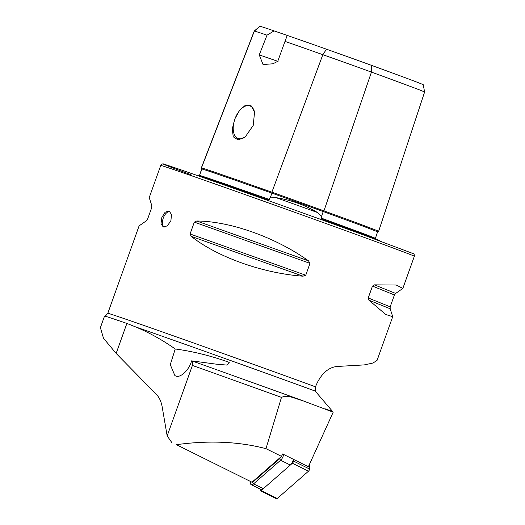 <?xml version="1.0" encoding="UTF-8"?>
<svg xmlns="http://www.w3.org/2000/svg" width="525" height="525" viewBox="0 0 525 525"><rect width="100%" height="100%" fill="white"/><g stroke="black" fill="none" stroke-linecap="round" stroke-linejoin="round"><path stroke-width="0.79" d="M287.234 35.424L284.99 41.383A129.17 1.011 19.7 0 1 322.829 54.679A51.778 0.407 19.7 0 1 371.444 72.115A129.17 1.011 19.7 0 1 424.594 92.032L423.275 84.748A125.468 0.984 19.7 0 0 371.641 65.402A48.07 0.374 19.7 0 0 326.511 49.212A125.468 0.984 19.7 0 0 287.234 35.424L274.083 30.883A125.468 0.984 19.7 0 0 260.013 26.27A48.07 0.374 19.7 0 0 259.888 26.25L254.244 31.041A51.778 0.407 19.7 0 1 254.244 31.041A51.778 0.407 19.7 0 1 254.376 31.06L201.475 167.895A0.853 0.853 -76.5 0 1 201.961 169.004A54.626 0.427 19.7 0 0 201.823 168.984L201.488 167.967A55.46 0.433 19.7 0 1 201.331 167.875A55.46 0.433 19.7 0 1 201.475 167.895A132.851 1.037 19.7 0 1 271.884 192.189A55.46 0.433 19.7 0 1 323.958 210.866A132.851 1.037 19.7 0 1 378.623 231.354A132.851 1.037 19.7 0 1 378.335 231.328M200.806 171.695L199.507 175.389A132.195 1.037 19.7 0 1 269.45 199.52L269.483 198.542L270.178 197.873L275.973 197.63C291.178 200.091 305.058 205.065 317.612 212.566L321.589 216.307L321.674 217.258L321.097 218.046L323.118 219.66M392.72 316.68L385.717 314.475L368.957 300.195L368.228 297.951L372.474 286.099L374.45 284.858L396.263 285.022L402.846 288.409L395.666 293.436L394.419 294.978L390.173 306.83L390.173 308.779L392.72 316.68L377.127 360.242L373.098 363.018L364.258 364.908L338.152 366.404C329.726 366.798 322.803 372.153 317.382 382.469L315.44 386.8L315.197 391.072L333.198 412.171L308.385 466.738L282.627 453.948L281.518 456.383L251.993 482.212L176.433 444.682C208.976 440.226 238.823 441.558 265.978 448.665L281.479 397.373C288.212 394.38 295.522 398.967 302.105 400.463L333.198 412.171M164.122 227.187A8.551 4.797 110 0 1 163.295 218.026A8.551 4.797 110 0 1 169.87 211.391M170.907 220.625L171.518 214.469L169.089 210.952L165.126 212.205L161.844 217.501L161.018 223.578L163.236 227.023L167.409 225.848L170.907 220.625M253.234 125.377L254.546 112.193L251.18 105.847L245.51 105.171L239.538 110.303L234.793 119.011L232.286 128.901L233.251 136.802L238.127 139.945L245.214 136.979L253.234 125.377M254.579 112.343A17.318 9.706 -70 0 0 249.998 105.945A17.318 9.706 -70 0 0 234.892 119.05A17.318 9.706 -70 0 0 238.147 138.488A17.318 9.706 -70 0 0 245.569 136.69M266.798 199.461L266.772 199.448A96.377 0.755 -160.3 0 0 197.82 175.54L197.702 175.652M266.772 199.448L269.45 199.52M379.312 240.68L379.299 240.516A96.377 0.755 -160.3 0 0 339.636 225.652A96.377 0.755 -160.3 0 0 323.151 219.673M126.879 323.446A136.835 1.07 -160.3 0 0 104.547 316.07L100.406 327.607L103.478 338.212L116.143 353.43L126.879 323.446L135.66 326.924C149.408 332.752 162.606 340.102 175.238 348.974C192.518 351.304 210.02 355.589 227.745 361.823L229.215 362.499L226.977 365.085L216.182 364.153L191.559 360.859C189.374 369.902 180.213 378.525 175.573 375.907L174.897 375.624L170.277 364.658L175.238 348.974M104.547 316.07A136.835 1.07 -160.3 0 0 104.534 316.076C104.685 316.7 105.768 315.781 107.796 313.313A134.695 1.057 19.7 0 1 175.481 336.558A134.695 1.057 19.7 0 1 305.99 383.348A134.695 1.057 19.7 0 1 315.44 386.8M402.846 288.409L414.356 256.252A134.695 1.057 19.7 0 0 358.936 235.482A134.695 1.057 19.7 0 0 228.421 188.692A134.695 1.057 19.7 0 0 160.735 165.441L149.225 197.603L151.771 205.505L151.771 207.454L147.532 219.306L146.278 220.841L139.099 225.875L107.796 313.313M196.685 221.005C230.213 221.176 275.704 237.385 308.51 260.853L309.999 263.353L305.753 275.212L303.017 276.189C262.841 273.328 217.343 257.112 191.192 236.342L190.076 233.986L194.322 222.134L196.685 221.005L308.51 260.853M284.99 41.383L277.771 61.274L272.987 63.794L263.038 64.516L259.252 54.882L267.022 35.182L274.083 30.883M260.013 26.27L254.376 31.06A129.17 1.011 19.7 0 1 267.022 35.182M424.594 92.032A129.17 1.011 19.7 0 1 424.594 92.039L378.623 231.354M191.559 360.859C192.649 361.712 192.924 363.241 192.399 365.439L167.167 435.927L171.865 442.641M176.433 444.682L251.993 482.212M265.978 448.665L281.518 456.383M167.167 435.927L162.218 407.118C161.26 401.684 159.351 397.484 156.489 394.524L116.143 353.43M278.04 61.405L259.252 54.882M283.579 454.42A5.132 2.422 116.4 0 1 280.599 460.228L253.588 483.853A5.132 2.422 116.4 0 1 251.167 484.614A5.132 2.422 116.4 0 1 250.359 483.322L250.123 481.989A3.846 1.818 -63.6 0 0 252.538 482.39L279.556 458.765A3.846 1.818 -63.6 0 0 281.013 456.829M293.304 459.25A5.132 2.422 116.4 0 1 290.318 465.052L263.307 488.683A5.132 2.422 116.4 0 1 260.892 489.444L251.167 484.614M250.077 481.484L250.077 481.583A3.846 1.818 -63.6 0 0 250.123 481.989M293.363 459.277L293.423 461.022A1.713 0.807 116.4 0 1 292.418 463.221L261.207 490.514A1.713 0.807 116.4 0 1 260.4 490.77A1.713 0.807 116.4 0 1 260.111 490.153L260.072 489.038M309.337 464.651L309.488 469.002A1.713 0.807 116.4 0 1 308.483 471.201L277.272 498.494A1.713 0.807 116.4 0 1 276.472 498.75L260.4 490.77M326.511 49.212L322.829 54.679L271.884 192.189A0.853 0.374 -70.5 0 1 271.937 193.121A0.853 0.374 -70.5 0 1 271.93 193.148L270.178 197.873M371.641 65.402L371.444 72.115L323.958 210.866A0.853 0.479 -70 0 0 323.229 211.523A0.853 0.479 -70 0 0 323.216 211.542A132.018 1.03 19.7 0 1 377.547 231.899L375.401 238.402A132.195 1.037 19.7 0 0 321.097 218.046M275.973 197.63A97.25 0.761 19.7 0 1 317.612 212.566M135.66 326.924A137.865 1.076 19.7 0 1 306.272 387.817A137.865 1.076 19.7 0 1 315.197 391.072M325.224 408.857A189.249 1.483 19.7 0 1 328.867 410.176A189.249 1.483 19.7 0 1 332.916 411.652M200.143 173.703L201.961 169.004A132.018 1.03 19.7 0 1 271.93 193.148A54.626 0.427 19.7 0 1 323.216 211.542L321.589 216.307M192.399 365.439A192.419 1.509 19.7 0 1 281.479 397.373M191.907 360.905A189.249 1.483 19.7 0 1 302.105 400.463M191.061 174.72A132.556 1.037 19.7 0 1 196.573 175.258A132.556 1.037 19.7 0 1 358.523 233.074M390.173 308.779L368.957 300.195M390.173 306.83L368.228 297.951M394.419 294.978L372.474 286.099M395.666 293.436L374.45 284.858M303.017 276.189L191.192 236.342M305.753 275.212L190.076 233.986M309.999 263.353L194.322 222.134M290.318 465.052L280.599 460.228L279.556 458.765M252.538 482.39L253.588 483.853L263.307 488.683M261.207 490.514L277.272 498.494M292.418 463.221L308.483 471.201M293.423 461.022L309.488 469.002M378.374 231.328L377.554 231.879M414.356 256.252C414.277 254.389 414.008 253.555 413.549 253.746L358.529 233.08C286 206.633 170.238 165.651 164.082 164.253C163.072 163.452 161.963 163.846 160.735 165.441M375.69 239.328L375.401 238.402M201.823 168.984L200.635 172.049M254.238 31.041L201.331 167.875M286.401 38.069L286.519 37.741"/></g></svg>
